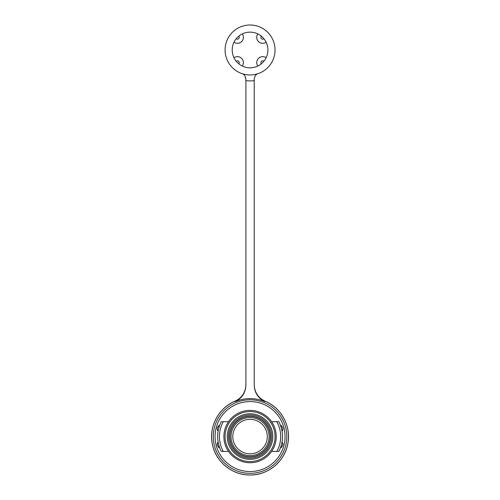 <?xml version="1.0" encoding="UTF-8"?>
<svg xmlns="http://www.w3.org/2000/svg" width="500" height="500" viewBox="0 0 500 500"><rect width="100%" height="100%" fill="white"/><g stroke="black" fill="none" stroke-linecap="round" stroke-linejoin="round"><path stroke-width="0.75" d="M250.056 410.394A26.169 26.169 0 0 0 223.888 436.562A26.169 26.169 0 0 0 250.056 462.731A26.169 26.169 0 0 0 276.225 436.562A26.169 26.169 0 0 0 250.056 410.394A26.169 26.169 0 0 1 276.225 436.562A26.169 26.169 0 0 1 250.056 462.731M218.175 446.875A3.569 3.569 0 0 0 219.656 447.806L217.312 445.337L217.188 444.412L218.106 442.025A3.569 3.569 0 0 0 217.938 442.225M217.844 442.356A3.569 3.569 0 0 0 217.244 443.8M228.519 451.431L221.256 451.431A32.413 32.413 0 0 1 218.106 431.1A3.569 3.569 0 0 1 217.938 430.9M217.844 430.769A3.569 3.569 0 0 1 217.244 429.325M217.244 428.081A3.569 3.569 0 0 1 217.413 427.469M218.175 426.25A3.569 3.569 0 0 1 218.719 425.781M219.244 425.481A3.569 3.569 0 0 1 219.656 425.319A32.413 32.413 0 0 1 221.256 421.694L223.275 421.694A30.631 30.631 0 0 0 223.275 451.431M281.938 426.25A3.569 3.569 0 0 0 280.456 425.319A32.413 32.413 0 0 1 282.006 431.1A3.569 3.569 0 0 0 282.175 430.9M282.269 430.769A3.569 3.569 0 0 0 282.869 429.325M271.588 421.694L278.856 421.694A32.413 32.413 0 0 1 280.456 425.319L282.8 427.788L282.925 428.713L282.006 431.1A32.413 32.413 0 0 1 282.006 442.025A3.569 3.569 0 0 1 282.175 442.225M282.269 442.356A3.569 3.569 0 0 1 282.869 443.8M282.869 445.037A3.569 3.569 0 0 1 282.7 445.656M281.938 446.875A3.569 3.569 0 0 1 281.394 447.337M280.863 447.644A3.569 3.569 0 0 1 280.456 447.806A32.413 32.413 0 0 1 278.856 451.431L271.588 451.431M241.95 73.606L241.887 73.587A24.981 24.981 0 0 1 250.056 25A24.981 24.981 0 0 1 258.225 73.587C255.981 74.206 254.65 76.081 254.219 79.206L254.219 385.144C254.544 392.819 258.156 398.331 265.056 401.688A37.962 37.962 0 0 0 235.056 401.688L234.994 401.213C241.887 397.919 245.519 392.488 245.894 384.906M258.225 73.587A24.981 24.981 0 0 1 241.887 73.587C244.131 74.206 245.463 76.081 245.894 79.206L245.069 76.194M235.056 401.688C241.956 398.331 245.569 392.819 245.894 385.144L245.894 79.206M267.9 49.981A17.844 17.844 0 0 0 250.056 32.138A17.844 17.844 0 0 0 232.213 49.981A17.844 17.844 0 0 0 250.056 67.819A17.844 17.844 0 0 0 267.9 49.981M261.35 36.169L260.775 35.712L261.35 36.169A1.781 1.781 0 0 0 262.675 39.15A1.781 1.781 0 0 0 263.869 38.688L264.319 39.263L263.869 38.688M259.706 34.969L258.463 34.244L259.706 34.969M262.675 43.312A5.95 5.95 0 0 1 257.825 33.919L257.825 33.919A5.95 5.95 0 0 0 266.119 42.213L266.119 42.213M265.062 40.331L265.794 41.575L265.062 40.331M238.762 36.169L239.338 35.712L238.762 36.169A1.781 1.781 0 0 1 237.438 39.15A1.781 1.781 0 0 1 236.244 38.688L235.794 39.263L236.244 38.688M240.406 34.969L241.65 34.244L240.406 34.969M242.288 33.919L242.288 33.919A5.95 5.95 0 0 1 233.994 42.213L233.994 42.213A5.95 5.95 0 0 0 237.438 43.312M235.05 40.331L234.319 41.575L235.05 40.331M262.675 56.65A5.95 5.95 0 0 1 266.119 57.75L266.119 57.75A5.95 5.95 0 0 0 257.825 66.044L257.825 66.044M258.463 65.719L259.706 64.987M260.775 64.244L261.35 63.794A1.781 1.781 0 0 1 262.675 60.812A1.781 1.781 0 0 1 263.869 61.275L264.319 60.7M237.438 56.65A5.95 5.95 0 0 1 242.288 66.044L242.288 66.044A5.95 5.95 0 0 0 233.994 57.75L233.994 57.75M234.319 58.388L235.05 59.625L234.319 58.388M235.794 60.7L236.244 61.275L235.794 60.7M265.056 401.688L265.113 401.213C258.225 397.919 254.587 392.488 254.219 384.906M276.831 421.694A30.631 30.631 0 0 1 276.831 451.431M228.519 421.694L223.275 421.694M217.188 428.713L217.312 427.788L219.656 425.319A32.413 32.413 0 0 0 218.106 431.1L217.188 428.713M282.006 442.025A32.413 32.413 0 0 1 280.456 447.806L282.8 445.337L282.925 444.412L282.006 442.025M250.056 417.531A19.031 19.031 0 0 0 231.025 436.562A19.031 19.031 0 0 0 250.056 455.594A19.031 19.031 0 0 0 269.088 436.562A19.031 19.031 0 0 0 250.056 417.531A19.031 19.031 0 0 0 231.025 436.562A19.031 19.031 0 0 0 250.056 455.594A19.031 19.031 0 0 0 269.088 436.562A19.031 19.031 0 0 0 250.056 417.531M250.056 414.975A21.587 21.587 0 0 0 228.469 436.562A21.587 21.587 0 0 0 250.056 458.15A21.587 21.587 0 0 0 271.644 436.562A21.587 21.587 0 0 0 250.056 414.975A21.587 21.587 0 0 0 228.469 436.562A21.587 21.587 0 0 0 250.056 458.15A21.587 21.587 0 0 0 271.644 436.562A21.587 21.587 0 0 0 250.056 414.975M265.062 59.625L265.387 59.106M238.762 63.794L239.338 64.244L238.762 63.794A1.781 1.781 0 0 0 237.438 60.812A1.781 1.781 0 0 0 236.244 61.275M240.406 64.987L241.65 65.719L240.406 64.987M250.056 413.781A22.781 22.781 0 0 0 227.275 436.562A22.781 22.781 0 0 0 250.056 459.344A22.781 22.781 0 0 0 272.831 436.562A22.781 22.781 0 0 0 250.056 413.781M250.056 411.581A24.981 24.981 0 0 0 225.075 436.562A24.981 24.981 0 0 0 250.056 461.544A24.981 24.981 0 0 0 275.038 436.562A24.981 24.981 0 0 0 250.056 411.581M250.056 401.575A34.987 34.987 0 0 0 215.069 436.562A34.987 34.987 0 0 0 250.056 471.55A34.987 34.987 0 0 0 285.044 436.562A34.987 34.987 0 0 0 250.056 401.575M250.056 399.8A36.763 36.763 0 0 0 213.294 436.562A36.763 36.763 0 0 0 250.056 473.325A36.763 36.763 0 0 0 286.819 436.562A36.763 36.763 0 0 0 250.056 399.8M265.113 401.213A38.425 38.425 0 0 1 250.056 474.988A38.425 38.425 0 0 1 234.994 401.213M254.219 80.625A30.925 30.925 0 0 1 245.894 80.625M250.056 419.312A17.25 17.25 0 0 0 232.806 436.562A17.25 17.25 0 0 0 250.056 453.812A17.25 17.25 0 0 0 267.306 436.562A17.25 17.25 0 0 0 250.056 419.312M250.056 416.344A20.219 20.219 0 0 0 229.838 436.562A20.219 20.219 0 0 0 250.056 456.781A20.219 20.219 0 0 0 270.275 436.562A20.219 20.219 0 0 0 250.056 416.344M250.056 416.163A20.4 20.4 0 0 0 229.656 436.562A20.4 20.4 0 0 0 250.056 456.962A20.4 20.4 0 0 0 270.456 436.562A20.4 20.4 0 0 0 250.056 416.163M254.219 384.762C254.562 392.406 258.188 397.881 265.087 401.181C281.394 407.769 291.406 426.5 287.825 443.713C284.812 461.419 268.012 475.337 250.056 475C232.475 475.319 215.931 461.994 212.5 444.744C208.344 427.275 218.369 407.894 235.025 401.181C241.925 397.881 245.55 392.406 245.894 384.762"/></g></svg>
